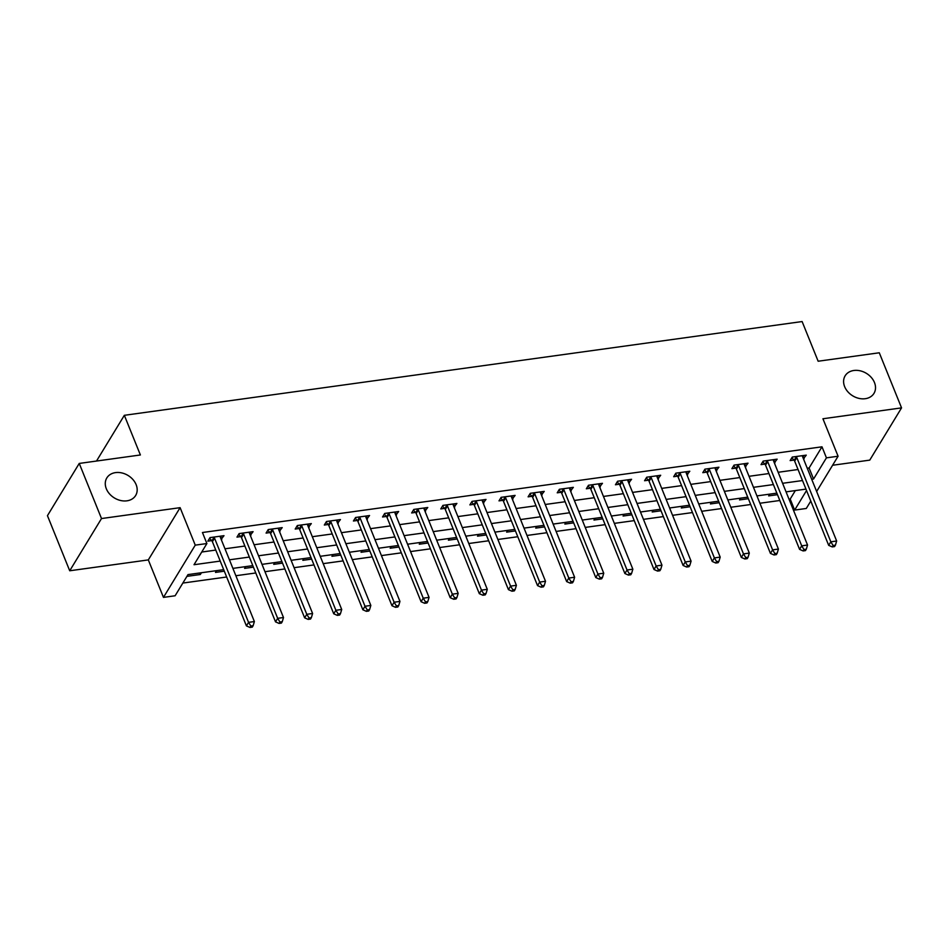 <?xml version="1.0" encoding="UTF-8"?>
<svg xmlns="http://www.w3.org/2000/svg" width="949" height="949" viewBox="0 0 949 949"><rect width="100%" height="100%" fill="white"/><g stroke="black" fill="none" stroke-linecap="round" stroke-linejoin="round"><path stroke-width="1.42" d="M136.134 484.666A16.88 13.156 -148.7 0 1 135.648 495.497A16.88 13.156 -148.7 0 1 120.618 500.503A16.88 13.156 -148.7 0 1 106.324 488.782A16.88 13.156 -148.7 0 1 106.81 477.952A16.88 13.156 -148.7 0 1 121.852 472.934A16.88 13.156 -148.7 0 1 136.134 484.666M874.468 382.53A16.88 13.156 -148.7 0 1 873.982 393.372A16.88 13.156 -148.7 0 1 858.94 398.378A16.88 13.156 -148.7 0 1 844.646 386.658A16.88 13.156 -148.7 0 1 845.132 375.816A16.88 13.156 -148.7 0 1 860.174 370.81A16.88 13.156 -148.7 0 1 874.468 382.53M223.691 569.661L187.997 574.596L175.114 595.77L163.465 597.384L195.257 545.141L206.894 543.54L194.011 564.714L220.227 561.084M148.317 559.91L180.108 507.668L101.507 518.545L79.242 463.432L47.45 515.675L69.716 570.776L148.317 559.91L163.465 597.384M832.593 465.259L869.759 460.123L901.55 407.88L822.937 418.758L838.086 456.232L816.638 491.475M810.79 501.072L806.294 508.462L794.645 510.076L806.543 490.538M789.022 499.21L790.197 499.055L794.645 510.076M182.837 583.066L226.657 577.004M235.862 575.735L255.767 572.971M264.973 571.701L284.878 568.949M294.095 567.68L314 564.916M323.206 563.647L343.111 560.895M352.316 559.625L372.222 556.873M381.427 555.592L401.332 552.84M410.549 551.571L430.455 548.819M439.66 547.537L459.565 544.785M468.77 543.516L488.676 540.764M497.881 539.483L517.786 536.731M527.003 535.461L546.909 532.709M556.114 531.428L576.019 528.676M585.225 527.407L605.13 524.655M614.335 523.374L634.252 520.621M643.458 519.352L663.363 516.6M672.568 515.319L692.473 512.567M701.679 511.297L721.584 508.545M730.801 507.264L750.706 504.512M759.912 503.243L779.817 500.491M101.507 518.545L69.716 570.776M79.242 463.432L140.381 454.974L124.343 415.306L802.119 321.557L818.145 361.225L879.284 352.779L901.55 407.88M790.197 499.055L795.345 490.586M769.734 494.132L768.654 495.888L777.468 494.678M740.611 498.154L739.544 499.921L748.358 498.7M711.501 502.187L710.433 503.943L719.235 502.721M682.39 506.208L681.311 507.976L690.125 506.754M653.28 510.242L652.2 511.997L661.014 510.776M624.157 514.263L623.09 516.031L631.892 514.809M595.047 518.284L593.979 520.052L602.781 518.83M565.936 522.318L564.857 524.085L573.671 522.863M536.826 526.339L535.746 528.107L544.56 526.885M507.703 530.372L506.636 532.14L515.437 530.918M478.593 534.394L477.525 536.161L486.327 534.939M449.482 538.427L448.403 540.195L457.216 538.973M420.36 542.448L419.292 544.216L428.106 542.994M391.249 546.482L390.181 548.237L398.983 547.027M362.138 550.503L361.059 552.271L369.873 551.049M333.028 554.536L331.948 556.292L340.762 555.082M303.905 558.558L302.838 560.325L311.652 559.103M274.795 562.591L273.727 564.347L282.529 563.137M245.684 566.612L244.605 568.38L253.419 567.158M216.574 570.646L215.494 572.401L224.308 571.191M201.425 572.733L200.358 574.501L186.917 576.363M807.255 468.248L809.094 467.999L821.988 446.813L202.445 532.519L206.894 543.54M201.746 552.01L215.767 550.064M224.972 548.795L244.889 546.043M254.095 544.762L274 542.009M283.205 540.74L303.111 537.988M312.316 536.707L332.221 533.955M341.438 532.686L361.344 529.933M370.549 528.652L390.454 525.9M399.659 524.631L419.565 521.879M428.77 520.598L448.675 517.846M457.892 516.576L477.798 513.824M487.003 512.543L506.908 509.791M516.114 508.522L536.019 505.77M545.224 504.488L565.141 501.736M574.347 500.467L594.252 497.715M603.457 496.434L623.363 493.682M632.568 492.412L652.473 489.66M661.69 488.379L681.596 485.627M690.801 484.358L710.706 481.606M719.911 480.336L739.817 477.572M749.022 476.303L768.927 473.551M778.144 472.282L798.05 469.518M803.423 458.758L806.259 455.14L792.285 457.062L790.137 460.597L793.922 460.075M774.301 462.792L777.148 459.162L763.174 461.095L761.027 464.619L764.811 464.097M745.19 466.813L748.026 463.183L734.051 465.117L731.904 468.652L735.7 468.13M716.08 470.846L718.915 467.216L704.941 469.15L702.794 472.673L706.578 472.151M686.969 474.868L689.804 471.238L675.83 473.171L673.683 476.706L677.467 476.184M657.847 478.901L660.694 475.271L646.72 477.205L644.573 480.728L648.357 480.206M628.736 482.922L631.571 479.292L617.597 481.226L615.45 484.761L619.246 484.239M599.626 486.944L602.461 483.326L588.487 485.259L586.34 488.782L590.124 488.261M570.503 490.977L573.35 487.347L559.376 489.281L557.229 492.816L561.013 492.294M541.393 494.998L544.24 491.38L530.266 493.314L528.107 496.837L531.903 496.315M512.282 499.032L515.117 495.402L501.143 497.335L498.996 500.87L502.792 500.348M483.171 503.053L486.007 499.435L472.033 501.369L469.885 504.892L473.67 504.37M454.049 507.086L456.896 503.456L442.922 505.39L440.775 508.925L444.559 508.403M424.938 511.108L427.774 507.49L413.8 509.423L411.652 512.946L415.448 512.424M395.828 515.141L398.663 511.511L384.689 513.445L382.542 516.98L386.326 516.458M366.717 519.162L369.552 515.544L355.578 517.478L353.431 521.001L357.215 520.479M337.595 523.196L340.442 519.566L326.468 521.499L324.321 525.034L328.105 524.5M308.484 527.217L311.319 523.599L297.345 525.532L295.198 529.056L298.994 528.534M279.374 531.25L282.209 527.62L268.235 529.554L266.088 533.089L269.872 532.555M250.263 535.272L253.098 531.654L239.124 533.587L236.977 537.11L240.761 536.588M221.141 539.305L223.988 535.675L210.014 537.609L207.855 541.144L211.651 540.61M124.343 415.306L96.501 461.048M180.108 507.668L195.257 545.141M821.988 446.813L826.437 457.845L838.086 456.232M805.962 489.115L786.057 491.867M776.851 493.148L756.946 495.9M747.729 497.169L727.824 499.921M718.618 501.202L698.713 503.955M689.508 505.224L669.603 507.976M660.397 509.257L640.492 512.009M631.275 513.279L611.37 516.031M602.164 517.312L582.259 520.064M573.054 521.333L553.148 524.085M543.943 525.355L524.026 528.119M514.821 529.388L494.915 532.14M485.71 533.409L465.805 536.173M456.599 537.442L436.694 540.195M427.489 541.464L407.572 544.216M398.366 545.497L378.461 548.249M369.256 549.518L349.351 552.271M340.145 553.552L320.24 556.304M311.023 557.573L291.118 560.325M281.912 561.606L262.007 564.358M252.802 565.628L232.896 568.38M811.703 479.269L813.554 479.02L826.437 457.845M229.433 559.815L249.338 557.063M258.543 555.782L278.448 553.03M287.654 551.76L307.559 549.008M316.776 547.727L336.681 544.975M345.887 543.706L365.792 540.954M374.997 539.673L394.903 536.92M404.108 535.651L424.025 532.899M433.23 531.618L453.136 528.866M462.341 527.597L482.246 524.844M491.452 523.563L511.357 520.811M520.574 519.542L540.479 516.79M549.685 515.521L569.59 512.757M578.795 511.487L598.7 508.735M607.906 507.466L627.811 504.702M637.028 503.433L656.933 500.681M666.139 499.411L686.044 496.659M695.249 495.378L715.155 492.626M724.36 491.357L744.277 488.605M753.482 487.323L773.388 484.571M782.593 483.302L802.498 480.55M809.094 467.999L813.554 479.02M802.878 455.603L804.111 458.664M199.741 572.971L200.358 574.501M773.755 459.624L775.001 462.697M744.645 463.658L745.878 466.718M715.534 467.679L716.768 470.74M686.424 471.712L687.657 474.773M657.301 475.734L658.547 478.794M628.191 479.767L629.424 482.827M599.08 483.788L600.314 486.849M569.969 487.822L571.203 490.882M540.847 491.843L542.081 494.904M511.736 495.876L512.97 498.937M482.626 499.898L483.86 502.958M453.503 503.931L454.749 506.991M424.393 507.952L425.627 511.013M395.282 511.986L396.516 515.046M366.172 516.007L367.405 519.067M337.049 520.04L338.295 523.101M307.939 524.062L309.172 527.122M278.828 528.095L280.062 531.155M249.717 532.116L250.951 535.177M220.595 536.149L221.841 539.21M796.804 457.608L794.657 461.131L828.679 545.343L830.826 541.808L796.804 457.608A2.633 2.052 31.3 0 0 796.306 456.801L796.069 456.54M833.092 545.497L832.226 546.909L834.562 546.588L835.417 545.177L833.092 545.497L830.826 541.808L836.65 541.013L802.629 456.801A2.633 2.052 31.3 0 1 802.463 455.959L802.474 455.662M794.657 461.131A2.633 2.052 31.3 0 0 794.159 460.336L791.869 457.738M828.679 545.343L832.226 546.909M835.417 545.177L836.65 541.013M767.694 461.629L765.546 465.164L799.568 549.364L801.715 545.841L767.694 461.629A2.633 2.052 31.3 0 0 767.195 460.834L766.958 460.573M803.969 549.518L803.115 550.93L805.44 550.61L806.306 549.198L803.969 549.518L801.715 545.841L807.54 545.034L773.518 460.823A2.633 2.052 31.3 0 1 773.352 459.98L773.352 459.684M765.546 465.164A2.633 2.052 31.3 0 0 765.048 464.358L762.759 461.772M799.568 549.364L803.115 550.93M806.306 549.198L807.54 545.034M738.583 465.662L736.424 469.186L770.446 553.397L772.605 549.862L738.583 465.662A2.633 2.052 31.3 0 0 738.073 464.856L737.847 464.595M774.859 553.552L774.004 554.963L776.329 554.643L777.184 553.231L774.859 553.552L772.605 549.862L778.417 549.056L744.396 464.856A2.633 2.052 31.3 0 1 744.241 464.014L744.241 463.717M736.424 469.186A2.633 2.052 31.3 0 0 735.926 468.391L733.648 465.793M770.446 553.397L774.004 554.963M777.184 553.231L778.417 549.056M709.461 469.684L707.313 473.219L741.335 557.419L743.482 553.896L709.461 469.684A2.633 2.052 31.3 0 0 708.962 468.889L708.737 468.628M745.748 557.573L744.882 558.985L747.219 558.664L748.073 557.253L745.748 557.573L743.482 553.896L749.307 553.089L715.285 468.877A2.633 2.052 31.3 0 1 715.119 468.035L715.131 467.738M707.313 473.219A2.633 2.052 31.3 0 0 706.815 472.412L704.526 469.826M741.335 557.419L744.882 558.985M748.073 557.253L749.307 553.089M680.35 473.717L678.203 477.24L712.225 561.452L714.372 557.917L680.35 473.717A2.633 2.052 31.3 0 0 679.852 472.91L679.614 472.649M716.637 561.606L715.771 563.018L718.096 562.698L718.962 561.286L716.637 561.606L714.372 557.917L720.196 557.11L686.174 472.91A2.633 2.052 31.3 0 1 686.008 472.068L686.02 471.772M678.203 477.24A2.633 2.052 31.3 0 0 677.705 476.445L675.415 473.848M712.225 561.452L715.771 563.018M718.962 561.286L720.196 557.11M651.239 477.738L649.092 481.273L683.114 565.474L685.261 561.95L651.239 477.738A2.633 2.052 31.3 0 0 650.729 476.944L650.504 476.683M687.515 565.628L686.661 567.039L688.986 566.719L689.852 565.307L687.515 565.628L685.261 561.95L691.086 561.144L657.064 476.932A2.633 2.052 31.3 0 1 656.898 476.09L656.898 475.793M649.092 481.273A2.633 2.052 31.3 0 0 648.582 480.467L646.305 477.881M683.114 565.474L686.661 567.039M689.852 565.307L691.086 561.144M622.117 481.772L619.97 485.295L653.991 569.507L656.139 565.972L622.117 481.772A2.633 2.052 31.3 0 0 621.619 480.965L621.393 480.704M658.404 569.661L657.55 571.073L659.875 570.752L660.729 569.341L658.404 569.661L656.139 565.972L661.963 565.165L627.941 480.965A2.633 2.052 31.3 0 1 627.775 480.123L627.787 479.826M619.97 485.295A2.633 2.052 31.3 0 0 619.472 484.5L617.194 481.902M653.991 569.507L657.55 571.073M660.729 569.341L661.963 565.165M593.006 485.793L590.859 489.328L624.881 573.528L627.028 570.005L593.006 485.793A2.633 2.052 31.3 0 0 592.508 484.998L592.271 484.737M629.294 573.682L628.428 575.094L630.765 574.774L631.619 573.362L629.294 573.682L627.028 570.005L632.853 569.198L598.831 484.986A2.633 2.052 31.3 0 1 598.665 484.144L598.677 483.848M590.859 489.328A2.633 2.052 31.3 0 0 590.361 488.521L588.072 485.935M624.881 573.528L628.428 575.094M631.619 573.362L632.853 569.198M563.896 489.826L561.749 493.35L595.77 577.561L597.917 574.026L563.896 489.826A2.633 2.052 31.3 0 0 563.398 489.02L563.16 488.759M600.171 577.716L599.317 579.127L601.642 578.807L602.508 577.395L600.171 577.716L597.917 574.026L603.742 573.22L569.72 489.02A2.633 2.052 31.3 0 1 569.554 488.166L569.554 487.881M561.749 493.35A2.633 2.052 31.3 0 0 561.25 492.555L558.961 489.957M595.77 577.561L599.317 579.127M602.508 577.395L603.742 573.22M534.785 493.848L532.638 497.383L566.66 581.583L568.807 578.06L534.785 493.848A2.633 2.052 31.3 0 0 534.275 493.053L534.05 492.792M571.061 581.737L570.207 583.149L572.532 582.828L573.398 581.417L571.061 581.737L568.807 578.06L574.62 577.253L540.598 493.041A2.633 2.052 31.3 0 1 540.444 492.199L540.444 491.902M532.638 497.383A2.633 2.052 31.3 0 0 532.128 496.576L529.85 493.99M566.66 581.583L570.207 583.149M573.398 581.417L574.62 577.253M505.663 497.881L503.516 501.404L537.537 585.616L539.684 582.081L505.663 497.881A2.633 2.052 31.3 0 0 505.165 497.074L504.939 496.813M541.95 585.77L541.084 587.182L543.421 586.862L544.275 585.45L541.95 585.77L539.684 582.081L545.509 581.274L511.487 497.074A2.633 2.052 31.3 0 1 511.321 496.22L511.333 495.924M503.516 501.404A2.633 2.052 31.3 0 0 503.017 500.609L500.74 498.011M537.537 585.616L541.084 587.182M544.275 585.45L545.509 581.274M476.552 501.902L474.405 505.437L508.427 589.637L510.574 586.114L476.552 501.902A2.633 2.052 31.3 0 0 476.054 501.108L475.817 500.847M512.84 589.792L511.974 591.203L514.311 590.883L515.165 589.471L512.84 589.792L510.574 586.114L516.398 585.308L482.377 501.096A2.633 2.052 31.3 0 1 482.211 500.253L482.222 499.957M474.405 505.437A2.633 2.052 31.3 0 0 473.907 504.631L471.617 502.045M508.427 589.637L511.974 591.203M515.165 589.471L516.398 585.308M447.442 505.936L445.295 509.459L479.316 593.671L481.463 590.136L447.442 505.936A2.633 2.052 31.3 0 0 446.943 505.129L446.706 504.868M483.717 593.825L482.863 595.237L485.188 594.904L486.054 593.493L483.717 593.825L481.463 590.136L487.288 589.329L453.266 505.129A2.633 2.052 31.3 0 1 453.1 504.275L453.1 503.978M445.295 509.459A2.633 2.052 31.3 0 0 444.796 508.664L442.507 506.066M479.316 593.671L482.863 595.237M486.054 593.493L487.288 589.329M418.331 509.957L416.184 513.492L450.206 597.692L452.353 594.169L418.331 509.957A2.633 2.052 31.3 0 0 417.821 509.162L417.596 508.901M454.607 597.846L453.752 599.258L456.078 598.938L456.932 597.526L454.607 597.846L452.353 594.169L458.165 593.362L424.144 509.15A2.633 2.052 31.3 0 1 423.989 508.308L423.989 508.012M416.184 513.492A2.633 2.052 31.3 0 0 415.674 512.685L413.396 510.099M450.206 597.692L453.752 599.258M456.932 597.526L458.165 593.362M389.209 513.99L387.062 517.513L421.083 601.725L423.23 598.19L389.209 513.99A2.633 2.052 31.3 0 0 388.71 513.184L388.485 512.923M425.496 601.88L424.63 603.291L426.967 602.959L427.821 601.547L425.496 601.88L423.23 598.19L429.055 597.384L395.033 513.184A2.633 2.052 31.3 0 1 394.867 512.33L394.879 512.033M387.062 517.513A2.633 2.052 31.3 0 0 386.563 516.719L384.274 514.121M421.083 601.725L424.63 603.291M427.821 601.547L429.055 597.384M360.098 518.012L357.951 521.547L391.973 605.747L394.12 602.224L360.098 518.012A2.633 2.052 31.3 0 0 359.6 517.217L359.363 516.944M396.385 605.901L395.519 607.313L397.845 606.992L398.71 605.581L396.385 605.901L394.12 602.224L399.944 601.417L365.923 517.205A2.633 2.052 31.3 0 1 365.756 516.363L365.768 516.066M357.951 521.547A2.633 2.052 31.3 0 0 357.453 520.74L355.163 518.154M391.973 605.747L395.519 607.313M398.71 605.581L399.944 601.417M330.987 522.045L328.84 525.568L362.862 609.78L365.009 606.245L330.987 522.045A2.633 2.052 31.3 0 0 330.489 521.238L330.252 520.977M367.263 609.934L366.409 611.346L368.734 611.014L369.6 609.602L367.263 609.934L365.009 606.245L370.834 605.438L336.812 521.238A2.633 2.052 31.3 0 1 336.646 520.384L336.646 520.088M328.84 525.568A2.633 2.052 31.3 0 0 328.33 524.773L326.053 522.175M362.862 609.78L366.409 611.346M369.6 609.602L370.834 605.438M301.865 526.066L299.718 529.601L333.74 613.801L335.887 610.278L301.865 526.066A2.633 2.052 31.3 0 0 301.367 525.272L301.141 524.999M338.152 613.956L337.298 615.367L339.623 615.047L340.477 613.635L338.152 613.956L335.887 610.278L341.711 609.472L307.69 525.26A2.633 2.052 31.3 0 1 307.535 524.417L307.535 524.121M299.718 529.601A2.633 2.052 31.3 0 0 299.22 528.795L296.942 526.209M333.74 613.801L337.298 615.367M340.477 613.635L341.711 609.472M272.754 530.088L270.607 533.623L304.629 617.835L306.776 614.3L272.754 530.088A2.633 2.052 31.3 0 0 272.256 529.293L272.019 529.032M309.042 617.977L308.176 619.389L310.513 619.068L311.367 617.657L309.042 617.977L306.776 614.3L312.601 613.493L278.579 529.293A2.633 2.052 31.3 0 1 278.413 528.439L278.425 528.142M270.607 533.623A2.633 2.052 31.3 0 0 270.109 532.828L267.82 530.23M304.629 617.835L308.176 619.389M311.367 617.657L312.601 613.493M243.644 534.121L241.497 537.644L275.518 621.856L277.666 618.321L243.644 534.121A2.633 2.052 31.3 0 0 243.146 533.326L242.908 533.053M279.919 622.01L279.065 623.422L281.39 623.102L282.256 621.69L279.919 622.01L277.666 618.321L283.49 617.526L249.468 533.314A2.633 2.052 31.3 0 1 249.302 532.472L249.302 532.175M241.497 537.644A2.633 2.052 31.3 0 0 240.999 536.849L238.709 534.263M275.518 621.856L279.065 623.422M282.256 621.69L283.49 617.526M214.533 538.142L212.386 541.677L246.408 625.877L248.555 622.354L214.533 538.142A2.633 2.052 31.3 0 0 214.023 537.348L213.798 537.087M250.809 626.032L249.955 627.443L252.28 627.123L253.146 625.711L250.809 626.032L248.555 622.354L254.379 621.548L220.358 537.348A2.633 2.052 31.3 0 1 220.192 536.493L220.192 536.197M212.386 541.677A2.633 2.052 31.3 0 0 211.876 540.883L209.599 538.285M246.408 625.877L249.955 627.443M253.146 625.711L254.379 621.548M796.306 456.801L794.159 460.336M767.195 460.834L765.048 464.358M738.073 464.856L735.926 468.391M708.962 468.889L706.815 472.412M679.852 472.91L677.705 476.445M650.729 476.944L648.582 480.467M621.619 480.965L619.472 484.5M592.508 484.998L590.361 488.521M563.398 489.02L561.25 492.555M534.275 493.053L532.128 496.576M505.165 497.074L503.017 500.609M476.054 501.108L473.907 504.631M446.943 505.129L444.796 508.664M417.821 509.162L415.674 512.685M388.71 513.184L386.563 516.719M359.6 517.217L357.453 520.74M330.489 521.238L328.33 524.773M301.367 525.272L299.22 528.795M272.256 529.293L270.109 532.828M243.146 533.326L240.999 536.849M214.023 537.348L211.876 540.883"/></g></svg>
